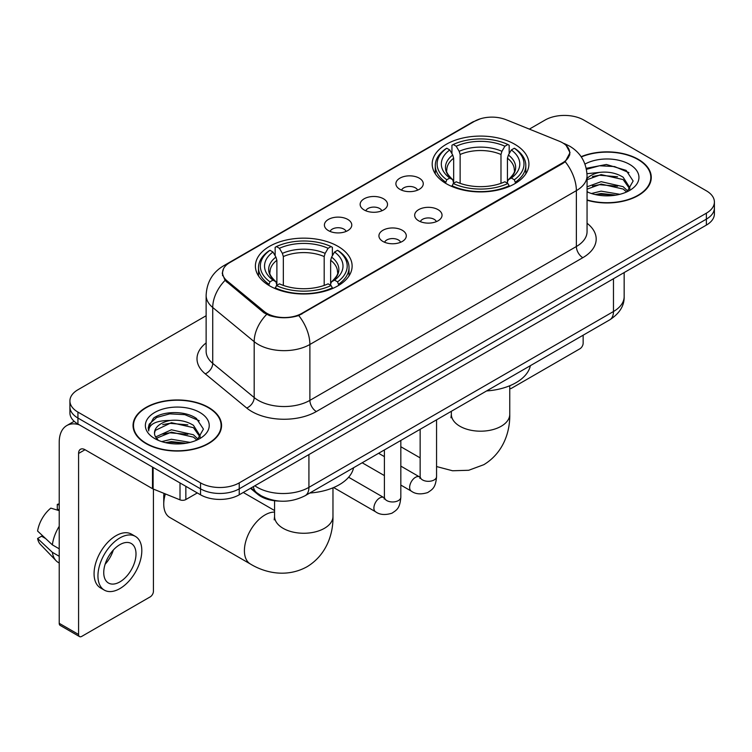 <?xml version="1.0" encoding="UTF-8"?>
<svg xmlns="http://www.w3.org/2000/svg" width="752" height="752" viewBox="0 0 752 752"><rect width="100%" height="100%" fill="white"/><g stroke="black" fill="none" stroke-linecap="round" stroke-linejoin="round"><path stroke-width="1.13" d="M337.958 246.327A48.363 27.918 0 0 0 285.252 240.273A48.363 27.918 0 0 0 255.398 266.067A48.363 27.918 0 0 0 269.564 285.816A48.363 27.918 0 0 0 322.27 291.87A48.363 27.918 0 0 0 352.124 266.067A48.363 27.918 0 0 0 337.958 246.327M514.753 144.262A48.363 27.918 0 0 0 462.048 138.208A48.363 27.918 0 0 0 432.193 164.002A48.363 27.918 0 0 0 446.359 183.742A48.363 27.918 0 0 0 499.065 189.795A48.363 27.918 0 0 0 528.919 164.002A48.363 27.918 0 0 0 514.753 144.262M399.904 189.335A13.686 7.905 180 0 1 397.188 187.098A13.686 7.905 180 0 1 401.718 177.275A13.686 7.905 180 0 1 419.259 178.158A13.686 7.905 180 0 1 421.975 187.098A13.686 7.905 180 0 1 399.904 189.335M417.595 190.153A8.216 4.738 0 0 0 415.386 187.84A8.216 4.738 0 0 0 407.293 186.637A8.216 4.738 0 0 0 401.568 190.153M364.156 209.968A13.686 7.905 180 0 1 361.439 207.74A13.686 7.905 180 0 1 365.97 197.917A13.686 7.905 180 0 1 383.511 198.791A13.686 7.905 180 0 1 386.227 207.74A13.686 7.905 180 0 1 364.156 209.968M381.847 210.786A8.216 4.738 0 0 0 379.638 208.483A8.216 4.738 0 0 0 371.554 207.279A8.216 4.738 0 0 0 365.82 210.786M328.408 230.61A13.686 7.905 180 0 1 325.691 228.373A13.686 7.905 180 0 1 330.231 218.55A13.686 7.905 180 0 1 347.772 219.434A13.686 7.905 180 0 1 350.488 228.373A13.686 7.905 180 0 1 328.408 230.61M346.099 231.428A8.216 4.738 0 0 0 343.899 229.116A8.216 4.738 0 0 0 335.806 227.912A8.216 4.738 0 0 0 330.081 231.428M418.676 220.815A13.686 7.905 180 0 1 415.959 218.578A13.686 7.905 180 0 1 420.5 208.755A13.686 7.905 180 0 1 438.031 209.639A13.686 7.905 180 0 1 440.747 218.578A13.686 7.905 180 0 1 418.676 220.815M436.367 221.633A8.216 4.738 0 0 0 434.167 219.321A8.216 4.738 0 0 0 426.074 218.118A8.216 4.738 0 0 0 420.349 221.633M382.928 241.448A13.686 7.905 180 0 1 380.221 239.211A13.686 7.905 180 0 1 384.751 229.388A13.686 7.905 180 0 1 402.292 230.272A13.686 7.905 180 0 1 405.008 239.211A13.686 7.905 180 0 1 382.928 241.448M400.619 242.266A8.216 4.738 0 0 0 398.419 239.954A8.216 4.738 0 0 0 390.326 238.76A8.216 4.738 0 0 0 384.601 242.266M559.206 141.179A24.637 14.222 180 0 1 562.496 142.767A24.637 14.222 180 0 1 569.715 152.825A24.637 14.222 180 0 1 562.496 162.883L301.825 313.377A24.637 14.222 180 0 1 264.225 311.478L227.019 280.806A24.637 14.222 180 0 1 222.564 272.647A24.637 14.222 180 0 1 229.783 262.589L474.531 121.288A24.637 14.222 180 0 1 506.077 119.7L559.206 141.179M279.34 501.086A27.373 15.801 180 0 1 257.804 494.355L250.472 488.311M587.058 200.22A44.255 25.549 0 0 0 651.27 177.416A44.255 25.549 0 0 0 638.307 159.349A44.255 25.549 0 0 0 581.136 156.689M208.595 407.443A44.255 25.549 0 0 0 160.364 401.906A44.255 25.549 0 0 0 133.048 425.51A44.255 25.549 0 0 0 146.01 443.577A44.255 25.549 0 0 0 194.232 449.113A44.255 25.549 0 0 0 221.558 425.51A44.255 25.549 0 0 0 208.595 407.443M133.499 427.813A44.255 25.549 0 0 0 133.348 428.49M566.181 145.493L570.035 152.675L565.213 161.699L562.816 163.428L298.732 315.549C288.965 318.491 279.199 318.491 269.432 315.549L263.905 312.747L225.045 280.393L222.244 273.286L223.504 268.765M206.133 315.737L77.935 389.752A27.373 15.801 0 0 0 69.917 400.919L69.917 412.848A27.373 15.801 0 0 0 77.935 424.015L200.53 494.797L200.53 488.838A27.373 15.801 0 0 0 239.239 488.838L706.382 219.133A27.373 15.801 0 0 0 714.4 207.956A27.373 15.801 0 0 1 706.382 219.133L239.239 488.838A27.373 15.801 0 0 1 200.53 488.838L77.935 418.056L200.53 488.838L200.53 482.878A27.373 15.801 0 0 0 239.239 482.878L706.382 213.173A27.373 15.801 0 0 0 714.4 201.997A27.373 15.801 0 0 0 706.382 190.82L583.787 120.047A27.373 15.801 0 0 0 545.078 120.047L529.37 129.109M69.917 406.879A27.373 15.801 0 0 0 77.935 418.056A27.373 15.801 0 0 1 69.917 406.879M69.917 400.919A27.373 15.801 0 0 0 77.935 412.096L200.53 482.878M221.257 428.49A44.255 25.549 0 0 0 221.097 427.813M650.969 180.395A44.255 25.549 0 0 0 650.818 179.719M200.53 494.797A27.373 15.801 0 0 0 239.239 494.797L706.382 225.092A27.373 15.801 0 0 0 714.4 213.925L714.4 201.997M587.058 199.919A43.795 25.286 0 0 0 650.818 177.416A43.795 25.286 0 0 0 637.987 159.537A43.795 25.286 0 0 0 581.305 156.942M591.439 193.508L601.111 191.149L619.864 194.298M595.227 194.552L601.111 193.508L615.935 195.116M587.058 186.806L601.111 181.683L623.145 186.675L627.845 191.149M587.058 189.166L601.111 184.052L623.145 189.034L626.623 191.976M587.002 173.693L599.842 172.358A22.814 13.169 0 0 0 587.058 178.487M599.842 172.358C608.594 171.447 616.367 173.063 623.145 177.209L629.828 187.718L629.668 189.457M587.058 179.709L601.111 174.586L623.145 179.578L629.753 188.902M587.058 191.337L588.036 192.239M587.058 191.807A31.941 18.443 0 0 0 629.603 190.453A31.941 18.443 0 0 0 629.603 164.378A31.941 18.443 0 0 0 584.962 164.077M626.999 191.798L633.137 180.997L626.134 170.375L606.394 164.481L586.231 168.316M586.438 169.332L599.494 165.769L614.544 166.559L628.954 172.631M592.435 176.541L599.494 175.235L617.552 176.758M592.435 185.998L599.494 184.691L617.552 186.223M595.838 194.683L599.494 194.157L615.587 195.172M509.753 388.671A4.559 2.632 120 0 0 511.529 388.258L579.914 348.778A4.559 2.632 120 0 0 583.148 343.185L583.148 335.204M146.33 443.389A43.795 25.286 0 0 0 194.063 448.869A43.795 25.286 0 0 0 221.097 425.51A43.795 25.286 0 0 0 208.266 407.631A43.795 25.286 0 0 0 160.543 402.151A43.795 25.286 0 0 0 133.499 425.51A43.795 25.286 0 0 0 146.33 443.389M161.727 441.603L171.4 439.243L190.143 442.392M165.506 442.646L171.4 441.612L186.214 443.219M155.57 436.978L171.4 429.777L193.433 434.769L198.124 439.243M156.36 438.275L171.4 432.146L193.433 437.128L196.902 440.07M197.278 439.892L203.425 429.091L196.413 418.479C185.283 410.498 163.222 410.865 153.474 418.206L148.21 427.841L148.717 430.934C149.009 423.996 156.143 420.5 170.121 420.462A22.814 13.169 0 0 0 154.489 432.964A22.814 13.169 0 0 0 155.598 437.015L158.315 440.334M170.121 420.462C178.873 419.541 186.646 421.158 193.433 425.303L200.117 435.812L199.947 437.551M154.489 433.218L155.269 430.417L171.4 422.68L193.433 427.672L200.041 436.997M199.882 412.472A31.941 18.443 0 0 0 154.715 412.472A31.941 18.443 0 0 0 154.715 438.548A31.941 18.443 0 0 0 199.882 438.548A31.941 18.443 0 0 0 199.882 412.472M148.219 428.057L149.206 424.156L156.736 417.426L169.773 413.863L184.832 414.653L199.233 420.725M162.714 424.636L169.773 423.329L187.831 424.852M162.714 434.092L169.773 432.785L187.831 434.318M166.117 442.778L169.773 442.251L185.876 443.276M445.485 183.234L446.782 179.775A43.437 25.079 0 0 1 446.782 148.229L449.771 149.958A39.236 22.654 0 0 0 449.771 178.045L452.723 179.728L453.672 183.244M453.672 181.805L453.672 158.221L452.723 155.034L449.771 149.958M451.943 153.69L451.943 145.249L453.24 144.506A43.437 25.079 0 0 1 507.873 144.506L504.883 146.226A39.236 22.654 0 0 0 456.22 146.226L459.171 151.312L460.13 154.498L460.13 183.347M500.982 183.347L500.982 154.498L501.932 151.312L504.883 146.226M486.591 390.946A50.187 28.971 0 0 0 530.376 365.669M451.943 185.735A45.261 26.132 0 0 0 509.17 185.735L507.873 183.497A43.437 25.079 0 0 1 453.24 183.497L451.943 186.515M509.17 186.515L509.17 185.735M446.782 148.229L445.485 148.971A45.261 26.132 0 0 0 435.295 165.496A45.261 26.132 0 0 0 445.485 182.012M507.873 144.506L509.17 145.249L509.17 153.69M453.24 183.497L456.22 181.777A39.236 22.654 0 0 0 504.883 181.777L507.873 183.497M449.771 178.045L446.782 179.775M456.22 146.226L453.24 144.506M452.723 155.034A35.1 20.266 0 0 0 452.723 179.728L452.883 179.831C447.901 175.009 445.87 171.738 446.791 170.018A33.765 19.496 0 0 1 453.672 158.221M515.618 182.012A45.261 26.132 0 0 0 525.817 165.496A45.261 26.132 0 0 0 515.618 148.971L514.321 148.229A43.437 25.079 0 0 1 514.321 179.775L515.618 183.234M514.321 179.775L511.341 178.045A39.236 22.654 0 0 0 511.341 149.958L514.321 148.229M511.341 149.958L508.39 155.034L507.431 158.221L507.431 181.805L508.39 179.728L511.341 178.045M507.431 158.221A33.765 19.496 0 0 1 514.312 170.018C515.233 171.747 513.202 175.019 508.22 179.831L508.39 179.728A35.1 20.266 0 0 0 508.39 155.034M507.431 183.244L507.431 181.805M165.365 493.923A29.196 16.854 120 0 0 163.748 504.113L163.748 496.658A20.078 11.59 -60 0 1 164.011 493.378M163.748 504.113A29.196 16.854 120 0 0 169.802 517.479L250.454 564.047A29.196 16.854 -60 0 1 245.979 540.65A29.196 16.854 -60 0 1 265.052 514.913A29.196 16.854 -60 0 1 274.565 512.103M268.699 285.299L269.996 281.84A43.437 25.079 0 0 1 269.996 250.303L272.985 252.023A39.236 22.654 0 0 0 272.985 280.12L275.928 281.793L276.886 285.318M276.886 283.88L276.886 260.286L275.928 257.109L272.985 252.023M275.147 255.765L275.147 247.314L276.445 246.571A43.437 25.079 0 0 1 331.077 246.571L328.098 248.301A39.236 22.654 0 0 0 279.434 248.301L282.385 253.377L283.335 256.564L283.335 285.412M324.187 285.412L324.187 256.564L325.146 253.377L328.098 248.301M309.796 493.021A50.187 28.971 0 0 0 353.59 467.735M275.147 287.809A45.261 26.132 0 0 0 332.375 287.809L331.077 285.572A43.437 25.079 0 0 1 276.445 285.572L275.147 288.58M332.375 288.58L332.375 287.809M269.996 250.303L268.699 251.046A45.261 26.132 0 0 0 258.5 267.562A45.261 26.132 0 0 0 268.699 284.077M331.077 246.571L332.375 247.314L332.375 255.765M276.445 285.572L279.434 283.842A39.236 22.654 0 0 0 328.098 283.842L331.077 285.572M272.985 280.12L269.996 281.84M279.434 248.301L276.445 246.571M275.928 257.109A35.1 20.266 0 0 0 275.928 281.793L276.097 281.906C271.105 277.084 269.075 273.813 270.006 272.083A33.765 19.496 0 0 1 276.886 260.286M338.832 284.077A45.261 26.132 0 0 0 349.022 267.562A45.261 26.132 0 0 0 338.832 251.046L337.535 250.303A43.437 25.079 0 0 1 337.535 281.84L338.832 285.299M337.535 281.84L334.546 280.12A39.236 22.654 0 0 0 334.546 252.023L337.535 250.303M334.546 252.023L331.594 257.109L330.645 260.286L330.645 283.88L331.594 281.793L334.546 280.12M330.645 260.286A33.765 19.496 0 0 1 337.526 272.083C338.447 273.822 336.417 277.093 331.435 281.906L331.594 281.793A35.1 20.266 0 0 0 331.594 257.109M330.645 285.318L330.645 283.88M185.847 486.318L185.847 499.544L197.306 492.936M79.298 424.805A36.5 21.075 -120 0 0 66.787 425.566A36.5 21.075 -120 0 0 59.22 442.27L59.22 623.314L78.584 634.491L78.584 453.447A9.127 5.264 60 0 1 80.473 449.273A9.127 5.264 60 0 1 85.032 449.724L152.496 488.678L152.496 467.067M78.584 634.491A4.559 2.632 120 0 0 79.524 636.587L60.169 625.41A4.559 2.632 -60 0 1 59.22 623.314M79.524 636.587A4.559 2.632 120 0 0 81.808 636.352L150.203 596.872A4.559 2.632 120 0 0 153.427 591.279L153.427 489.101M185.847 499.544A4.559 2.632 180 0 1 180.01 499.845L153.107 488.969A4.559 2.632 180 0 1 152.496 488.678M119.878 581.898A22.814 13.169 120 0 0 134.777 561.791A22.814 13.169 120 0 0 131.28 543.508A22.814 13.169 120 0 0 119.878 544.645A22.814 13.169 120 0 0 104.97 564.743A22.814 13.169 120 0 0 108.467 583.026A22.814 13.169 120 0 0 119.878 581.898M105.139 564.216A22.814 13.169 120 0 0 113.326 550.032M59.22 504.987L57.293 504.404L57.293 508.982L59.22 510.1M135.388 536.402L131.515 534.164A31.02 17.916 120 0 0 116.005 535.706A31.02 17.916 120 0 0 95.739 563.041A31.02 17.916 120 0 0 100.495 587.904L104.359 590.132A31.02 17.916 120 0 0 119.878 588.6A31.02 17.916 120 0 0 140.145 561.265A31.02 17.916 120 0 0 135.388 536.402A31.02 17.916 120 0 0 119.878 537.934A31.02 17.916 120 0 0 99.612 565.278A31.02 17.916 120 0 0 104.359 590.132M59.22 526.315A30.108 17.381 120 0 0 52.377 544.871L37.6 531.053A23.726 13.696 120 0 1 50.835 508.126L59.22 510.664M59.22 548.828L52.377 544.871M45.59 538.535L41.567 536.214L37.6 538.498L52.377 552.325L59.22 556.283M52.377 552.325A30.108 17.381 120 0 0 56.09 560.729A30.108 17.381 120 0 0 58.365 562.524L59.22 563.022M59.22 503.859A23.726 13.696 120 0 0 57.293 504.404M37.6 538.498A23.726 13.696 120 0 0 40.401 544.41L56.09 560.729M227.019 280.806L227.019 282.338M264.225 311.478L264.225 313.001M301.825 313.377L301.825 314.11M562.496 162.883L562.496 163.616M257.804 493.547L257.804 494.355M587.058 223.259A45.628 26.339 180 0 1 582.819 257.692L316.348 411.541A9.127 5.264 60 0 1 309.89 400.365L576.37 246.515A36.5 21.075 0 0 0 587.058 231.616L587.058 175.733A36.5 21.075 180 0 1 576.37 190.641A31.941 18.443 -120 0 0 565.213 161.699M316.348 411.541A45.628 26.339 180 0 1 251.826 411.541A45.628 26.339 180 0 1 246.712 408.026L205.258 373.847A45.628 26.339 180 0 1 206.133 342.931M258.274 400.365A36.5 21.075 0 0 0 309.89 400.365L309.89 344.482A36.5 21.075 180 0 1 258.274 344.482A36.5 21.075 180 0 1 254.185 341.671L212.731 307.493A36.5 21.075 180 0 1 206.133 295.404L206.133 351.287A36.5 21.075 0 0 0 212.731 363.366L254.185 397.554A36.5 21.075 0 0 0 258.274 400.365M587.058 175.733C586.438 162.611 580.676 152.769 569.753 146.217L565.147 143.97A31.941 14.955 112 0 0 563.784 143.576M298.732 315.549A31.941 18.443 60 0 1 309.89 344.482L576.37 190.641L576.37 246.515A9.127 5.264 60 0 0 582.819 257.692M226.878 264.619A31.941 18.443 -120 0 0 223.438 265.888C212.515 272.44 206.753 282.282 206.133 295.404M223.438 265.888L472.162 122.285A31.941 18.443 60 0 1 474.587 121.26M225.045 280.393A31.941 21.357 129.5 0 0 212.731 307.493L212.731 363.366A9.127 6.101 -50.5 0 1 205.258 373.847M266.631 314.439A31.941 21.357 129.5 0 0 254.185 341.671L254.185 397.554A9.127 6.101 -50.5 0 1 246.712 408.026M239.239 482.878L239.239 494.797M706.382 213.173L706.382 225.092M77.935 412.096L77.935 424.015M254.853 485.783A36.5 21.075 0 0 0 257.306 487.352A36.5 21.075 0 0 0 308.922 487.352L613.472 311.516A36.5 21.075 0 0 0 624.16 296.617C624.423 305.679 619.601 313.424 609.693 319.873L305.143 495.7A18.245 10.537 60 0 0 308.922 487.352L308.922 454.565M613.472 278.738L613.472 311.516A18.245 10.537 60 0 1 609.693 319.873M253.377 486.638A18.245 12.211 129.5 0 0 256.554 492.569L251.018 488.001M509.753 385.748L509.753 414.333A29.196 16.854 180 0 1 501.199 426.252A29.196 16.854 180 0 1 459.904 426.252A29.196 16.854 180 0 1 451.35 414.333L450.974 417.783M500.982 154.498A33.765 19.496 0 0 0 460.13 154.498M501.932 151.312A35.1 20.266 0 0 0 459.171 151.312M332.967 487.822L332.967 516.408A29.196 16.854 180 0 1 324.413 528.327A29.196 16.854 180 0 1 283.119 528.327A29.196 16.854 180 0 1 274.565 516.408L274.179 519.848M324.187 256.564A33.765 19.496 0 0 0 283.335 256.564M325.146 253.377A35.1 20.266 0 0 0 282.385 253.377M436.564 419.823L436.564 476.58A8.216 4.738 180 0 1 433.791 480.143A8.216 4.738 180 0 1 422.549 479.936A8.216 4.738 180 0 1 420.142 476.58L419.879 478.357L420.612 477.746M436.564 476.58C435.634 488.161 432.297 489.402 427.709 492.56C420.923 494.666 415.471 494.186 411.344 491.15A8.216 4.738 -60 0 1 410.084 484.57A8.216 4.738 -60 0 1 415.452 477.332A8.216 4.738 -60 0 1 415.818 477.135A8.216 4.738 -60 0 1 419.56 476.918L420.124 477.219M400.825 440.465L400.825 497.222A8.216 4.738 180 0 1 398.043 500.776A8.216 4.738 180 0 1 386.801 500.578A8.216 4.738 180 0 1 384.394 497.222L384.131 498.999L384.874 498.388M400.825 497.222C399.885 508.803 396.548 510.044 391.961 513.202C385.184 515.299 379.722 514.829 375.596 511.783A8.216 4.738 -60 0 1 374.346 505.203A8.216 4.738 -60 0 1 379.704 497.965A8.216 4.738 -60 0 1 380.07 497.768A8.216 4.738 -60 0 1 383.811 497.561L384.375 497.852M78.584 453.447L85.032 449.724M153.107 467.424L153.107 488.969M180.01 499.845L180.01 482.953M222.564 272.647L222.564 275.674M569.715 152.825L569.715 155.006M472.162 122.285L480.509 118.75M565.147 143.97L563.163 143.171M305.143 495.7C290.46 503.079 275.777 503.079 261.085 495.7L256.554 492.569M624.16 296.617L624.16 272.562M650.818 181.072L650.818 177.416M221.097 429.166L221.097 425.51M133.499 429.166L133.499 425.51M509.753 414.333C510.147 431.216 503.737 452.648 483.818 464.689L468.712 470.273L452.544 470.761L436.564 466.55M420.142 457.874L400.825 446.726M435.295 173.844L435.295 165.496M525.817 173.844L525.817 165.496M451.35 411.288L451.35 414.333M332.967 516.408C333.352 533.281 326.941 554.722 307.023 566.754C286.653 577.987 264.873 572.827 250.454 564.047M258.5 275.909L258.5 267.562M349.022 275.909L349.022 267.562M274.565 510.533L243.272 492.466M274.565 500.757L274.565 516.408M411.344 491.15L400.825 485.068M384.394 475.593L362.191 462.771M420.142 429.307L420.142 476.58M419.56 476.918L400.825 466.108M384.394 456.624L378.613 453.287M375.596 511.783L333.615 487.54M384.394 449.95L384.394 497.222M383.811 497.561L348.627 477.247M66.787 425.566L74.166 421.299"/></g></svg>

